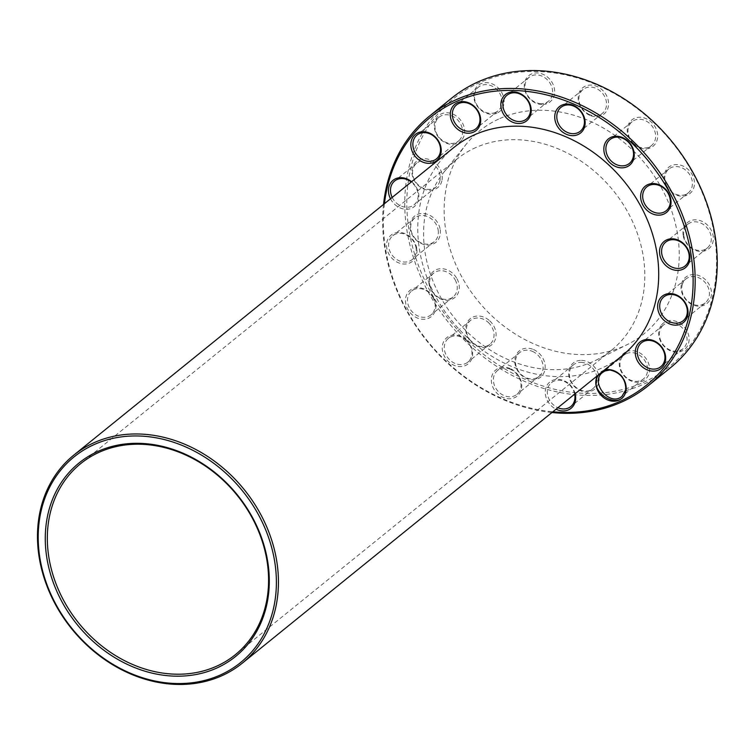 <?xml version="1.0" encoding="UTF-8"?>
<svg xmlns="http://www.w3.org/2000/svg" width="755" height="755" viewBox="0 0 755 755"><rect width="100%" height="100%" fill="white"/><g stroke="black" fill="none" stroke-linecap="round" stroke-linejoin="round"><path stroke-width="0.57" stroke-dasharray="3.77 2.83" d="M643.166 382.53A172.074 142.487 -129 0 0 634.983 106.908A172.074 142.487 -129 0 0 406.879 207.899A172.074 142.487 -129 0 0 643.166 382.53M683.143 235.277A16.903 13.996 51 0 1 703.547 222.112A16.903 13.996 51 0 1 707.784 249.499A16.903 13.996 51 0 1 683.143 235.277M633.587 143.997A16.903 13.996 51 0 1 636.22 117.704A16.903 13.996 51 0 1 657.605 137.504A16.903 13.996 51 0 1 633.587 143.997M666.325 186.117A16.903 13.996 51 0 1 678.802 164.76A16.903 13.996 51 0 1 692.665 190.288A16.903 13.996 51 0 1 666.325 186.117M441.883 180.879A16.903 13.996 51 0 1 416.656 183.852A16.903 13.996 51 0 1 422.696 158.786A16.903 13.996 51 0 1 441.883 180.879M681.463 284.012A16.903 13.996 51 0 1 706.689 281.039A16.903 13.996 51 0 1 700.649 306.115A16.903 13.996 51 0 1 681.463 284.012M533.464 349.537A16.903 13.996 51 0 1 541.052 376.773A16.903 13.996 51 0 1 515.41 365.731A16.903 13.996 51 0 1 533.464 349.537M589.891 115.355A16.903 13.996 51 0 1 582.294 88.127A16.903 13.996 51 0 1 607.945 99.169A16.903 13.996 51 0 1 589.891 115.355M541.901 104.53A16.903 13.996 51 0 1 525.235 80.511A16.903 13.996 51 0 1 551.235 81.125A16.903 13.996 51 0 1 541.901 104.53M496.922 113.184A16.903 13.996 51 0 1 473.715 96.036A16.903 13.996 51 0 1 496.12 86.117A16.903 13.996 51 0 1 496.922 113.184M461.796 139.996A16.903 13.996 51 0 1 435.588 132.323A16.903 13.996 51 0 1 450.98 113.392A16.903 13.996 51 0 1 461.796 139.996M499.829 118.544A130.587 108.135 51 0 1 660.408 185.985A130.587 108.135 51 0 1 627.358 344.544A130.587 108.135 51 0 1 477.622 300.481A130.587 108.135 51 0 1 465.731 144.847A130.587 108.135 51 0 1 499.829 118.544M661.55 324.905A16.903 13.996 51 0 1 687.758 332.577A16.903 13.996 51 0 1 672.365 351.509A16.903 13.996 51 0 1 661.55 324.905M581.454 360.361A16.903 13.996 51 0 1 598.12 384.38A16.903 13.996 51 0 1 572.111 383.776A16.903 13.996 51 0 1 581.454 360.361M440.203 229.614A16.903 13.996 51 0 1 419.799 242.78A16.903 13.996 51 0 1 415.571 215.392A16.903 13.996 51 0 1 440.203 229.614M457.02 278.784A16.903 13.996 51 0 1 444.544 300.131A16.903 13.996 51 0 1 430.69 274.603A16.903 13.996 51 0 1 457.02 278.784M489.769 320.894A16.903 13.996 51 0 1 487.126 347.187A16.903 13.996 51 0 1 465.741 327.396A16.903 13.996 51 0 1 489.769 320.894M626.433 351.707A16.903 13.996 51 0 1 649.64 368.865A16.903 13.996 51 0 1 627.235 378.784A16.903 13.996 51 0 1 626.433 351.707M451.783 98.046A173.603 143.761 -129 0 0 437.957 308.078A173.603 143.761 -129 0 0 643.222 384.408A173.603 143.761 -129 0 0 670.223 367.93M683.841 235.853A15.364 12.722 51 0 1 687.824 224.235A15.364 12.722 51 0 1 707.378 228.17A15.364 12.722 51 0 1 707.152 248.112A15.364 12.722 51 0 1 693.165 248.782A15.364 12.722 51 0 1 683.841 235.853M633.719 143.554A15.364 12.722 51 0 1 632.133 121.668A15.364 12.722 51 0 1 651.688 125.604A15.364 12.722 51 0 1 651.471 145.555A15.364 12.722 51 0 1 633.719 143.554M666.835 186.136A15.364 12.722 51 0 1 668.93 168.988A15.364 12.722 51 0 1 688.484 172.923A15.364 12.722 51 0 1 688.258 192.874A15.364 12.722 51 0 1 666.835 186.136M439.872 180.841A15.364 12.722 51 0 1 436.079 186.985A15.364 12.722 51 0 1 416.524 183.05A15.364 12.722 51 0 1 416.741 163.108A15.364 12.722 51 0 1 433.21 164.033A15.364 12.722 51 0 1 439.872 180.841M682.142 285.135A15.364 12.722 51 0 1 685.936 278.991A15.364 12.722 51 0 1 705.491 282.927A15.364 12.722 51 0 1 705.264 302.878A15.364 12.722 51 0 1 688.805 301.953A15.364 12.722 51 0 1 682.142 285.135M532.473 351.396A15.364 12.722 51 0 1 542.628 363.297A15.364 12.722 51 0 1 538.966 376.5A15.364 12.722 51 0 1 519.412 372.555A15.364 12.722 51 0 1 519.638 352.613A15.364 12.722 51 0 1 532.473 351.396M589.532 114.581A15.364 12.722 51 0 1 579.387 102.68A15.364 12.722 51 0 1 583.039 89.477A15.364 12.722 51 0 1 602.594 93.422A15.364 12.722 51 0 1 602.367 113.363A15.364 12.722 51 0 1 589.532 114.581M541.005 103.633A15.364 12.722 51 0 1 526.443 93.299A15.364 12.722 51 0 1 529.123 77.321A15.364 12.722 51 0 1 548.677 81.257A15.364 12.722 51 0 1 548.451 101.208A15.364 12.722 51 0 1 541.005 103.633M495.525 112.391A15.364 12.722 51 0 1 477.358 105.634A15.364 12.722 51 0 1 478.585 87.042A15.364 12.722 51 0 1 498.14 90.987A15.364 12.722 51 0 1 497.913 110.928A15.364 12.722 51 0 1 495.525 112.391M460.012 139.496A15.364 12.722 51 0 1 458.455 141.053A15.364 12.722 51 0 1 438.9 137.117A15.364 12.722 51 0 1 439.117 117.167A15.364 12.722 51 0 1 457.804 120.102A15.364 12.722 51 0 1 460.012 139.496M475.999 147.48A122.905 101.774 -129 0 0 456.879 159.145A122.905 101.774 -129 0 0 443.902 172.234A122.905 101.774 -129 0 0 455.095 318.714A122.905 101.774 -129 0 0 596.025 360.182A122.905 101.774 -129 0 0 611.531 350.216A122.905 101.774 -129 0 0 621.327 201.519A122.905 101.774 -129 0 0 475.999 147.48M662.003 326.481A15.364 12.722 51 0 1 663.56 324.924A15.364 12.722 51 0 1 683.115 328.869A15.364 12.722 51 0 1 682.888 348.81A15.364 12.722 51 0 1 664.202 345.875A15.364 12.722 51 0 1 662.003 326.481M581.001 362.343A15.364 12.722 51 0 1 595.572 372.687A15.364 12.722 51 0 1 592.892 388.655A15.364 12.722 51 0 1 573.338 384.72A15.364 12.722 51 0 1 573.555 364.769A15.364 12.722 51 0 1 581.001 362.343M438.174 230.124A15.364 12.722 51 0 1 434.191 241.751A15.364 12.722 51 0 1 414.637 237.806A15.364 12.722 51 0 1 414.854 217.865A15.364 12.722 51 0 1 428.84 217.195A15.364 12.722 51 0 1 438.174 230.124M455.171 279.841A15.364 12.722 51 0 1 453.085 296.989A15.364 12.722 51 0 1 433.53 293.053A15.364 12.722 51 0 1 433.748 273.102A15.364 12.722 51 0 1 455.171 279.841M488.287 322.432A15.364 12.722 51 0 1 489.872 344.308A15.364 12.722 51 0 1 470.318 340.373A15.364 12.722 51 0 1 470.544 320.422A15.364 12.722 51 0 1 488.287 322.432M626.49 353.595A15.364 12.722 51 0 1 644.657 360.343A15.364 12.722 51 0 1 643.43 378.934A15.364 12.722 51 0 1 623.875 374.999A15.364 12.722 51 0 1 624.092 355.048A15.364 12.722 51 0 1 626.49 353.595M383.54 204.426A173.603 143.761 -129 0 0 551.962 412.513M392.194 197.423A15.364 12.722 -129 0 0 413.985 204.869A15.364 12.722 -129 0 0 417.779 198.725A15.364 12.722 -129 0 0 411.239 182.002M510.38 369.28A15.364 12.722 -129 0 0 497.545 370.497A15.364 12.722 -129 0 0 497.319 390.439A15.364 12.722 -129 0 0 516.873 394.384A15.364 12.722 -129 0 0 520.535 381.181A15.364 12.722 -129 0 0 510.38 369.28M574.64 394.157A15.364 12.722 -129 0 0 558.908 380.227A15.364 12.722 -129 0 0 551.461 382.653A15.364 12.722 -129 0 0 547.8 395.818A15.364 12.722 -129 0 0 557.888 407.719M416.08 248.008A15.364 12.722 -129 0 0 406.747 235.079A15.364 12.722 -129 0 0 392.76 235.749A15.364 12.722 -129 0 0 392.543 255.69A15.364 12.722 -129 0 0 412.098 259.626A15.364 12.722 -129 0 0 416.08 248.008M433.077 297.725A15.364 12.722 -129 0 0 411.654 290.986A15.364 12.722 -129 0 0 411.437 310.937A15.364 12.722 -129 0 0 430.992 314.873A15.364 12.722 -129 0 0 433.077 297.725M466.194 340.307A15.364 12.722 -129 0 0 448.451 338.306A15.364 12.722 -129 0 0 448.225 358.257A15.364 12.722 -129 0 0 467.779 362.192A15.364 12.722 -129 0 0 466.194 340.307M625.933 389.486L626.037 388.882C626.008 378.491 620.912 372.196 610.748 369.988L610.125 369.959M384.437 203.699A172.074 142.487 -129 0 0 552.858 411.786M390.495 198.791A16.903 13.996 -129 0 0 405.888 209.277A16.903 13.996 -129 0 0 418.449 199.848A16.903 13.996 -129 0 0 411.588 181.719M510.031 368.506A16.903 13.996 -129 0 0 491.977 384.691A16.903 13.996 -129 0 0 517.619 395.733A16.903 13.996 -129 0 0 510.031 368.506M575.121 393.77A16.903 13.996 -129 0 0 558.02 379.331A16.903 13.996 -129 0 0 545.28 391.232A16.903 13.996 -129 0 0 556.067 409.191M416.769 248.584A16.903 13.996 -129 0 0 392.138 234.361A16.903 13.996 -129 0 0 396.366 261.749A16.903 13.996 -129 0 0 416.769 248.584M433.587 297.744A16.903 13.996 -129 0 0 407.256 293.572A16.903 13.996 -129 0 0 421.12 319.101A16.903 13.996 -129 0 0 433.587 297.744M466.335 339.863A16.903 13.996 -129 0 0 442.317 346.356A16.903 13.996 -129 0 0 463.693 366.156A16.903 13.996 -129 0 0 466.335 339.863M603.311 370.95L598.847 374.565M454.029 147.367A133.852 110.843 -129 0 0 443.364 309.305A133.852 110.843 -129 0 0 601.631 368.166A133.852 110.843 -129 0 0 622.45 355.454M604.226 370.205A16.903 13.996 -129 0 0 603 370.677A16.903 13.996 -129 0 0 597.535 375.622M596.025 360.182L627.358 344.544M443.902 172.234L465.731 144.847M687.824 224.235L665.731 242.11M707.152 248.112L685.059 265.996M632.133 121.668L610.04 139.552M651.471 145.555L629.368 163.439M668.93 168.988L646.837 186.872M688.258 192.874L666.165 210.758M416.741 163.108L394.648 180.983M436.079 186.985L413.985 204.869M685.936 278.991L663.843 296.875M705.264 302.878L683.171 320.752M519.638 352.613L497.545 370.497M538.966 376.5L516.873 394.384M583.039 89.477L560.946 107.361M602.367 113.363L580.274 131.247M529.123 77.321L507.03 95.205M548.451 101.208L526.358 119.092M478.585 87.042L456.492 104.926M497.913 110.928L475.82 128.812M439.117 117.167L417.024 135.051M458.455 141.053L436.362 158.937M456.879 159.145L80.634 463.674M611.531 350.216L235.286 654.745M663.56 324.924L641.467 342.808M682.888 348.81L660.795 366.694M573.555 364.769L551.461 382.653M592.892 388.655L570.799 406.539M414.854 217.865L392.76 235.749M434.191 241.751L412.098 259.626M433.748 273.102L411.654 290.986M453.085 296.989L430.992 314.873M470.544 320.422L448.451 338.306M489.872 344.308L467.779 362.192M624.092 355.048L602.669 372.394M643.43 378.934L622.007 396.271M625.857 390.127L626.037 388.882M609.483 369.903L610.748 369.988"/><path stroke-width="1.13" d="M551.962 412.513A173.603 143.761 -129 0 0 621.129 402.292A173.603 143.761 -129 0 0 648.13 385.814L670.223 367.93A173.603 143.761 -129 0 0 672.743 142.544A173.603 143.761 -129 0 0 451.783 98.046L429.689 115.93A173.603 143.761 -129 0 0 383.54 204.426M648.13 385.814A173.603 143.761 -129 0 0 650.65 160.428A173.603 143.761 -129 0 0 429.689 115.93M661.748 253.737A15.364 12.722 -129 0 0 671.072 266.666A15.364 12.722 -129 0 0 685.059 265.996A15.364 12.722 -129 0 0 685.285 246.055A15.364 12.722 -129 0 0 665.731 242.11A15.364 12.722 -129 0 0 661.748 253.737M611.625 161.428A15.364 12.722 -129 0 0 629.368 163.439A15.364 12.722 -129 0 0 629.595 143.488A15.364 12.722 -129 0 0 610.04 139.552A15.364 12.722 -129 0 0 611.625 161.428M644.742 204.02A15.364 12.722 -129 0 0 666.165 210.758A15.364 12.722 -129 0 0 666.391 190.807A15.364 12.722 -129 0 0 646.837 186.872A15.364 12.722 -129 0 0 644.742 204.02M411.239 182.002A15.364 12.722 -129 0 0 394.648 180.983A15.364 12.722 -129 0 0 392.194 197.423M660.049 303.019A15.364 12.722 -129 0 0 666.712 319.827A15.364 12.722 -129 0 0 683.171 320.752A15.364 12.722 -129 0 0 683.398 300.811A15.364 12.722 -129 0 0 663.843 296.875A15.364 12.722 -129 0 0 660.049 303.019M567.439 132.465A15.364 12.722 -129 0 0 580.274 131.247A15.364 12.722 -129 0 0 580.501 111.306A15.364 12.722 -129 0 0 560.946 107.361A15.364 12.722 -129 0 0 557.294 120.564A15.364 12.722 -129 0 0 567.439 132.465M518.912 121.517A15.364 12.722 -129 0 0 526.358 119.092A15.364 12.722 -129 0 0 526.584 99.141A15.364 12.722 -129 0 0 507.03 95.205A15.364 12.722 -129 0 0 504.349 111.174A15.364 12.722 -129 0 0 518.912 121.517M473.432 130.266A15.364 12.722 -129 0 0 475.82 128.812A15.364 12.722 -129 0 0 476.046 108.862A15.364 12.722 -129 0 0 456.492 104.926A15.364 12.722 -129 0 0 455.265 123.518A15.364 12.722 -129 0 0 473.432 130.266M437.919 157.38A15.364 12.722 -129 0 0 435.711 137.986A15.364 12.722 -129 0 0 417.024 135.051A15.364 12.722 -129 0 0 416.807 154.992A15.364 12.722 -129 0 0 436.362 158.937A15.364 12.722 -129 0 0 437.919 157.38M99.754 452.009A122.905 101.774 -129 0 0 80.634 463.674A122.905 101.774 -129 0 0 78.85 623.243A122.905 101.774 -129 0 0 235.286 654.745A122.905 101.774 -129 0 0 245.073 506.048A122.905 101.774 -129 0 0 99.754 452.009M639.91 344.365A15.364 12.722 -129 0 0 642.109 363.759A15.364 12.722 -129 0 0 660.795 366.694A15.364 12.722 -129 0 0 661.021 346.753A15.364 12.722 -129 0 0 641.467 342.808A15.364 12.722 -129 0 0 639.91 344.365M557.888 407.719A15.364 12.722 -129 0 0 570.799 406.539A15.364 12.722 -129 0 0 574.64 394.157M610.125 369.959L605.066 370.932L602.669 372.394C589.315 381.964 609.861 407.36 622.007 396.271L625.933 389.486M552.858 411.786A172.074 142.487 -129 0 0 619.732 401.5A172.074 142.487 -129 0 0 621.431 133.663A172.074 142.487 -129 0 0 384.437 203.699M659.71 254.246A16.903 13.996 -129 0 0 684.351 268.469A16.903 13.996 -129 0 0 680.113 241.081A16.903 13.996 -129 0 0 659.71 254.246M610.153 162.967A16.903 13.996 -129 0 0 634.172 156.464A16.903 13.996 -129 0 0 612.786 136.674A16.903 13.996 -129 0 0 610.153 162.967M642.901 205.077A16.903 13.996 -129 0 0 669.232 209.258A16.903 13.996 -129 0 0 655.368 183.729A16.903 13.996 -129 0 0 642.901 205.077M411.588 181.719A16.903 13.996 -129 0 0 393.015 180.332A16.903 13.996 -129 0 0 390.495 198.791M658.03 302.982A16.903 13.996 -129 0 0 677.216 325.075A16.903 13.996 -129 0 0 683.256 300.009A16.903 13.996 -129 0 0 658.03 302.982M566.458 134.324A16.903 13.996 -129 0 0 584.512 118.129A16.903 13.996 -129 0 0 558.86 107.087A16.903 13.996 -129 0 0 566.458 134.324M518.468 123.499A16.903 13.996 -129 0 0 527.802 100.085A16.903 13.996 -129 0 0 501.801 99.481A16.903 13.996 -129 0 0 518.468 123.499M473.489 132.153A16.903 13.996 -129 0 0 472.687 105.077A16.903 13.996 -129 0 0 450.282 114.996A16.903 13.996 -129 0 0 473.489 132.153M438.362 158.956A16.903 13.996 -129 0 0 427.547 132.352A16.903 13.996 -129 0 0 412.155 151.283A16.903 13.996 -129 0 0 438.362 158.956M98.358 451.207A124.443 103.048 -129 0 0 104.275 650.546A124.443 103.048 -129 0 0 269.242 577.509A124.443 103.048 -129 0 0 98.358 451.207M638.117 343.865A16.903 13.996 -129 0 0 648.932 370.478A16.903 13.996 -129 0 0 664.334 351.537A16.903 13.996 -129 0 0 638.117 343.865M556.067 409.191A16.903 13.996 -129 0 0 571.091 408.276A16.903 13.996 -129 0 0 575.121 393.77M598.847 374.565C585.446 392.072 622.988 413.636 625.857 390.127C625.829 379.001 620.374 372.262 609.483 369.903L603.311 370.95M242.176 663.258L622.45 355.454A133.852 110.843 -129 0 0 624.394 181.681A133.852 110.843 -129 0 0 454.029 147.367L73.745 455.171A133.852 110.843 -129 0 0 63.08 617.109A133.852 110.843 -129 0 0 221.347 675.961A133.852 110.843 -129 0 0 242.176 663.258A133.852 110.843 -129 0 0 244.11 489.476A133.852 110.843 -129 0 0 73.745 455.171M597.535 375.622A16.903 13.996 -129 0 0 608.445 400.254A16.903 13.996 -129 0 0 626.046 386.003A16.903 13.996 -129 0 0 604.226 370.205M219.95 675.159A132.314 109.569 -129 0 0 213.665 463.221A132.314 109.569 -129 0 0 38.25 540.873A132.314 109.569 -129 0 0 219.95 675.159"/></g></svg>
